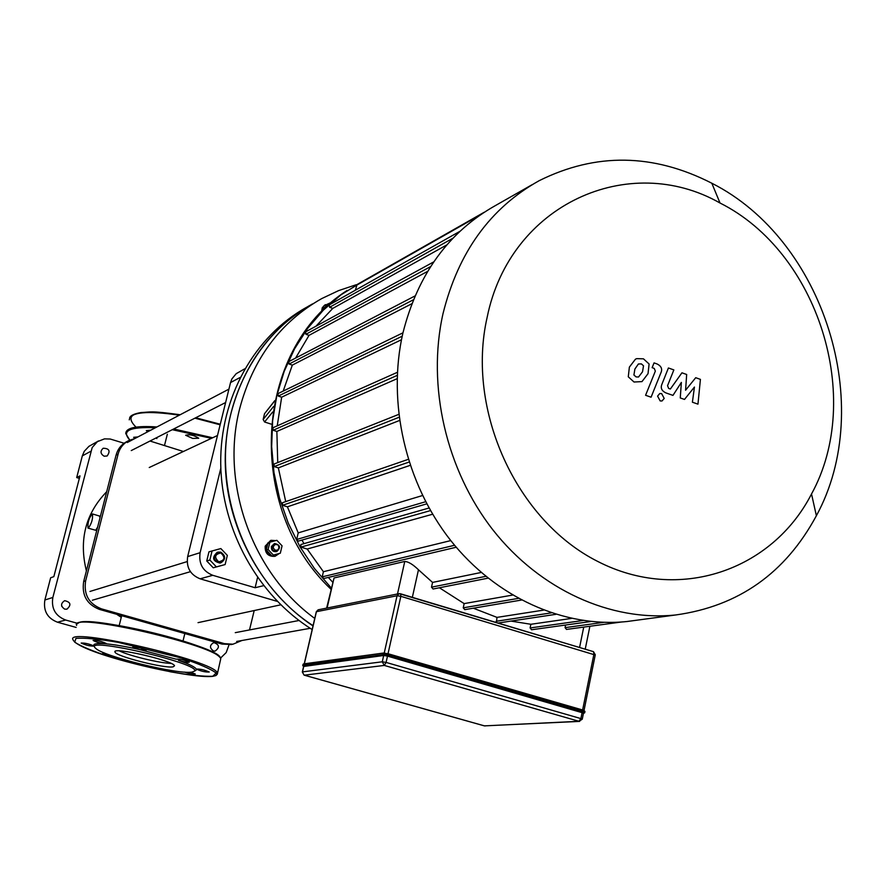 <?xml version="1.0" encoding="UTF-8"?>
<svg xmlns="http://www.w3.org/2000/svg" width="886" height="886" viewBox="0 0 886 886"><rect width="100%" height="100%" fill="white"/><g stroke="black" fill="none" stroke-linecap="round" stroke-linejoin="round"><path stroke-width="1.33" d="M146.002 665.452L155.98 667.667M104.183 652.86L102.732 653.06C104.183 654.101 107.538 655.108 112.788 656.083M194.577 670.879L196.216 670.082L196.271 669.085C201.166 671.256 205.497 672.241 209.251 672.009C204.367 669.838 200.037 668.864 196.26 669.074C195.064 667.003 189.106 664.079 178.385 660.314C184.388 662.108 188.031 662.728 189.305 662.174C184.343 659.926 179.924 658.929 176.059 659.162L140.11 649.671L146.135 650.18C141.184 647.921 136.732 646.891 132.778 647.101L140.11 649.671C125.746 646.47 114.006 644.499 104.902 643.745L106.331 643.513C101.491 641.276 97.072 640.235 93.085 640.412C95.311 641.796 99.254 642.915 104.902 643.745C96.231 643.136 92.642 643.9 94.137 646.049C89.154 643.867 84.834 642.871 81.191 643.059C85.909 645.23 90.239 646.248 94.182 646.115M184.465 672.097C190.291 673.869 193.901 674.501 195.285 674.013L190.667 672.208M192.085 672.064L194.433 671.167C202.551 663.847 79.485 635.472 95.81 648.419C103.507 656.471 178.618 674.888 192.085 672.064M119.388 650.9C129.157 655.795 160.133 663.271 171.031 663.381M173.147 666.826L174.52 665.774C173.811 660.768 111.381 646.37 114.992 652.041C115.313 656.183 164.796 668.753 173.147 666.826M134.96 438.492L133.653 437.307L137.939 436.931M147.641 431.825L146.334 430.629L150.742 430.197M192.672 438.426L185.661 435.259C189.737 434.195 194.1 435.192 198.73 438.249L192.672 438.426M583.497 713.075L387.492 656.116L383.682 655.496L303.754 666.383M695.709 377.702L685.576 390.228L686.672 374.49L681.943 372.807L670.359 389.02L668.664 388.422L667.546 385.709L673.847 369.916L668.409 367.978L661.953 384.17C660.347 387.902 661.62 390.792 665.763 392.863L672.972 395.389L681.367 382.42L680.26 397.947L684.501 399.431L694.447 387.049L692.398 402.2L697.958 404.149L700.416 379.374L695.709 377.702M633.922 375L636.093 376.904L638.54 377.004L642.538 371.766L643.513 365.796L641.386 363.902L638.396 363.98L634.885 369.052L633.922 375M641.973 381.611L648.02 373.704L649.106 364.002L643.446 358.819L636.713 358.642L635.472 359.162L629.37 367.114L628.285 376.805L634.022 382.01L641.973 381.611M651.077 397.205L660.934 372.718C662.562 369.008 661.299 366.106 657.157 363.991L654.056 362.895L652.129 367.657L654.233 368.399L655.341 371.123L645.584 395.278L651.077 397.205M661.632 393.605L659.76 393.539L657.578 396.108L660.159 400.926L661.997 400.993L664.201 398.423L661.632 393.605M313.013 625.937C260.44 591.04 225.664 525.963 225.221 460.587C224.9 395.189 258.546 334.842 309.38 305.659M312.171 629.547C257.981 595.746 221.511 530.049 220.714 463.655C220.016 397.238 254.647 335.927 306.755 307.198M326.624 608.117L334.044 577.982L404.769 561.447C408.446 561.691 413.009 564.471 418.469 569.776L432.556 582.412L431.504 587.174L433.121 588.991M565.589 625.029L565.058 627.631L566.519 629.414M510.967 621.086L530.88 624.276L530.105 627.964L531.589 629.758M473.312 608.206L496.991 617.387L496.415 622.526M439.378 587.761L464.153 603.599L463.234 607.84L464.807 609.646M571.448 618.417L530.88 624.276M481.209 572.467L432.556 582.412M332.627 582.113L328.296 577.428M543.539 610.122L496.991 617.387M512.529 595.093L464.153 603.599M487.134 317.387C510.004 203.968 629.038 151.24 720.019 203.016C818.31 252.266 864.193 398.146 811.521 493.978C772.26 570.562 678.831 603.156 597.729 561.436C516.405 520.547 465.958 410.14 487.134 317.387M443 313.699C426.753 385.897 446.079 470.012 492.993 529.994C540.095 589.866 610.975 621.706 675.741 614.962C738.503 606.279 785.384 573.209 816.383 515.73C876.343 405.81 824.179 239.962 711.812 183.225C653.347 153.356 595.791 152.514 539.164 180.689C490.279 208 458.228 252.333 443 313.699M636.901 620.189L627.033 621.518C564.304 628.063 495.916 597.629 450.597 540.36C405.467 482.981 387.016 402.488 402.864 333.214C417.694 274.317 448.77 231.645 496.094 205.187L532.42 184.521M315.914 326.236L332.793 308.383L446.81 244.913M295.603 358.066L309.037 335.351L427.628 271.36M283.199 391.08L292.314 365.11L411.846 303.721M277.229 425.856L281.659 397.194L401.48 339.726M277.739 462.592L276.864 431.449L397.116 378.699M285.724 501.609L278.359 467.897L399.52 420.496M450.786 540.593L323.401 571.714L307.165 549.021L432.634 514.234M422.533 495.529L298.217 532.885L287.407 506.814L410.185 465.371M303.976 543.65L301.96 540.061M298.283 541.136L296.655 539.485L298.217 532.885M307.165 549.021L300.897 547.116L300.863 544.536L429.045 508.01M287.407 506.814L282.523 505.297L282.412 502.75L408.247 459.358M278.359 467.897L274.206 466.59L274.051 464.054L398.722 414.393M276.864 431.449L273.165 430.264L272.954 427.761L397.382 372.308M281.659 397.194L278.259 396.075L278.005 393.617L402.953 332.826M292.314 365.11L289.102 364.035L288.814 361.599L415.013 295.935M309.037 335.351L305.903 334.288L305.592 331.873L433.719 261.891M332.793 308.383L329.603 307.276L329.271 304.895L459.823 231.379M355.364 290.198L357.069 284.539L484.121 212.297M365.619 279.677L340.944 294.85L323.213 310.288L307.63 328.407L294.54 348.885L284.196 371.367L276.842 395.444L272.622 420.673L271.659 446.555L273.984 472.603L279.555 498.309L288.271 523.172L299.955 546.706L314.386 568.447L331.264 587.983M323.755 578.503L322.205 576.841L323.401 571.714M324.808 308.594L329.503 303.145L330.367 303.444M323.047 310.321L322.725 309.136L324.653 308.051M322.725 309.136L329.503 303.145M322.072 311.307L322.471 308.317L323.922 305.814L328.684 303.61M321.507 311.883L322.294 307.663L325.295 304.651M273.342 546.529L274.959 544.547L277.473 544.691L278.47 545.61L278.979 548.235L277.373 550.217L274.848 550.073L273.32 547.902L273.342 546.529M272.057 546.352C271.891 549.885 273.486 551.59 276.831 551.469C280.94 547.581 280.253 544.923 274.749 543.506L272.057 546.352M276.576 551.524L276.122 551.668C272.788 551.801 271.194 550.095 271.349 546.562L274.295 543.661M269.887 542.166L276.853 540.316L282.069 545.842L280.319 553.207L273.353 555.068L268.126 549.541L269.887 542.166L268.037 542.719L266.276 550.084L268.126 549.541M273.353 555.068L280.319 553.207M271.493 555.6L266.276 550.084M279.3 553.495L275.236 556.186C268.591 556.408 265.423 553.008 265.756 545.975L271.094 540.316L275.734 540.615M275.169 556.198L274.671 556.342C268.026 556.563 264.87 553.163 265.202 546.141L270.607 540.471M271.205 424.128L264.571 421.991L263.142 419.466L264.537 413.696L274.771 400.649M314.751 618.428C252.366 573.231 220.26 483.811 239.652 408.756C252.953 358.797 280.319 322.072 321.74 298.582L338.585 290.619L356.183 284.749M313.068 625.671C246.662 582.822 210.879 490.39 231.08 412.976C244.27 363.559 271.382 327.222 312.426 303.942M277.351 601.406L200.114 578.813L212.773 575.302L255.124 587.739L263.596 585.668M212.773 575.302C202.761 571.215 198.542 563.673 200.114 552.687L220.813 468.251M255.124 587.739L257.56 577.55M244.746 368.82L236.197 373.682L231.922 378.876L230.537 382.575L240.106 377.469M200.114 552.687L187.666 556.596C186.104 567.394 190.257 574.793 200.114 578.813M187.666 556.596L230.537 382.575M229.042 644.798L226.163 652.605L220.581 658.054M79.341 478.374L76.694 477.565L79.995 475.882L53.847 576.631L50.657 577.761L44.876 599.999C43.181 610.853 47.39 618.262 57.501 622.216L65.653 620.023L77.614 623.356M57.501 622.216L76.141 627.421M124.106 443.244L110.207 439.024L104.504 438.869L97.416 441.638L92.177 447.563L52.85 597.463L44.876 599.999M65.653 620.023C55.397 616.003 51.133 608.483 52.85 597.463M104.127 456.201C100.373 453.831 100.052 451.173 103.175 448.25C109.288 448.416 110.606 450.996 107.14 455.98L104.127 456.201M64.733 609.147C60.591 606.312 60.558 603.477 64.656 600.675C70.769 602.081 71.522 604.917 66.915 609.18L64.733 609.147M213.504 650.988C209.406 647.932 209.517 645.13 213.836 642.583C219.473 644.631 219.894 647.467 215.121 651.088L213.504 650.988M98.534 440.94L88.954 446.322L84.259 451.306L82.32 455.88L76.694 477.565M61.821 606.456L61.621 605.803M106.708 491.686C85.532 513.603 78.765 540.017 86.396 570.905M116.73 614.297L121.26 617.354M128.171 440.896L126.842 441.593C121.371 444.462 117.783 448.969 116.077 455.105L83.683 581.482C81.59 595.115 86.861 604.418 99.476 609.413L222.098 644.089L231.534 644.454M134.727 438.614L128.924 440.497C123.431 443.377 119.831 447.895 118.126 454.053L85.643 580.839C83.55 594.517 88.833 603.853 101.491 608.87L224.479 643.657L232.952 644.211L241.867 640.523M249.498 629.946L254.204 610.543M183.402 451.495L150 441.029M97.582 527.248L95.688 530.271L88.157 528.156M99.564 516.062L100.007 517.789M88.39 528.111L88.002 528.111C87.592 522.319 89.065 517.601 92.443 513.935C93.041 518.675 91.701 523.404 88.39 528.111M220.858 552.953C225.52 557.493 224.811 560.439 218.709 561.779C214.035 557.239 214.744 554.293 220.858 552.953M220.78 552.155L218 552.122C212.518 557.405 213.482 560.971 220.891 562.809C225.919 559.354 225.886 555.81 220.78 552.155M220.293 562.975L220.016 563.064C212.618 561.226 211.654 557.671 217.125 552.399L217.734 552.211M225.122 564.559L213.238 567.793L206.737 560.971L208.963 551.834L220.835 548.556L227.337 555.4L225.122 564.559L216.383 566.885L209.849 560.03L212.086 550.859M213.238 567.793L216.383 566.885M206.737 560.971L209.849 560.03M212.762 676.273L216.106 673.05C211.2 669.118 199.782 664.146 181.829 658.121L117.982 642.317C98.058 638.972 84.059 637.665 75.952 638.396L74.701 642.173C80.991 646.326 92.93 651.276 110.506 657.002L170.588 671.832C189.593 675.121 203.658 676.605 212.762 676.273M216.184 675.132L217.336 673.017C215.686 660.89 64.246 625.981 72.995 639.725C78.987 653.425 191.376 679.584 213.017 676.295L215.94 675.542L217.28 674.246L220.78 658.641C219.296 645.916 68.089 611.074 76.65 625.416M220.359 660.435L220.78 658.641C213.57 643.28 80.604 613.112 76.861 624.209M220.271 657.833C220.06 646.492 83.937 613.455 78.046 623.379M220.271 424.261L195.684 417.771L220.271 424.239M180.135 414.759C136.677 409.188 122.024 413.374 136.2 427.307M155.792 438.083L156.9 438.559M220.138 424.793L194.909 418.159M179.349 415.18C147.142 410.506 130.452 412.068 129.267 419.842M212.662 437.762L173.667 428.979M156.911 426.963C136.278 425.579 125.89 427.783 125.757 433.553L129.755 440.098M211.422 438.337L172.272 429.688M155.36 427.772C129.622 426.631 121.116 430.729 129.843 440.065M302.779 665.386L303.189 664.301L383.472 653.037L388.234 653.79L582.944 710.085L584.915 711.679M584.262 711.026L582.955 710.096L584.97 711.392L584.749 712.499L388.09 655.474L382.752 654.621L383.151 655.352L387.725 656.083L388.345 654.333L583.043 710.616L582.423 712.3L583.752 713.252L584.361 712.831M383.472 653.037L388.345 654.333L383.007 653.48L382.752 654.621L302.746 665.563L303.61 666.482L383.151 655.352M303.322 666.006L303.621 663.902L383.261 653.115M583.531 712.887L582.301 719L386.086 662.418L387.492 656.116M387.725 656.083L582.423 712.3M584.716 712.787L583.752 713.252M388.024 653.724L400.849 596.322L595.237 655.02M400.705 593.841L593.487 651.664L593.919 654.189L582.623 709.996M582.157 712.322L580.917 718.446L578.979 721.304L582.257 719.199M304.352 663.802L316.424 611.694L397.05 595.757L384.236 653.026M316.357 611.971L318.395 609.756L399.021 593.675M397.05 595.757L400.849 596.322L400.638 593.786L399.187 593.642L397.05 595.757M386.086 662.418L382.276 661.798L384.28 665.43L386.086 662.418M304.053 675.088L302.436 672.12M485.207 725.944L484.177 725.789M484.465 725.878L304.319 675.176L384.28 665.43L578.979 721.304L484.465 725.878M383.682 655.496L382.276 661.798L302.48 671.887L303.809 666.139M412.355 597.297L418.469 569.776M404.769 561.447L397.493 593.985M327.111 608.017L334.044 577.982M583.73 627.1L579.577 647.489M565.058 627.631L603.565 622.371M530.105 627.964L582.955 620.51M496.16 621.285L551.258 612.879M485.805 576.343L431.504 587.174M518.299 598.393L463.234 607.84M425.657 501.72L296.655 539.485M430.507 510.602L300.897 547.116M409.099 462.071L282.523 505.297M399.077 417.262L274.206 466.59M397.227 375.387L273.165 430.264M278.259 396.075L402.211 336.193M289.102 364.035L413.408 299.767M305.903 334.288L430.607 266.575M329.603 307.276L452.912 238.223M479.481 215.42L356.515 285.281M454.584 545.278L322.205 576.841M264.571 421.991L272.689 412.001M273.619 406.43L263.142 419.466M264.537 413.696L274.704 400.948M82.32 455.88L90.715 451.328M224.479 643.657L222.098 644.089M101.491 608.87L99.476 609.413M118.126 454.053L116.077 455.105M85.643 580.839L83.683 581.482M194.433 671.167L196.216 670.082M115.136 651.454L114.992 652.041M180.168 414.748C148.881 410.451 151.229 412.189 141.184 412.522C134.24 413.729 130.408 415.501 129.655 417.827M388.289 653.802L582.944 710.085M303.588 663.913L303.012 664.345M303.621 663.902L383.439 653.048M399.187 593.642L593.487 651.664L595.281 654.776L584.029 710.461M316.269 611.883L304.23 663.824M318.118 609.823L316.302 611.728M302.325 672.031L304.142 675.154M484.365 725.867L579.654 721.392M484.243 725.833L304.252 675.187M303.654 666.294L302.359 671.909M589.888 626.269L585.225 649.183M621.429 622.016L566.464 629.425M590.884 621.507L531.522 629.769M498.076 623.024L555.81 614.341M464.729 609.657L521.389 600.066M433.044 589.013L488.053 578.159M720.019 203.016L711.812 183.225M811.521 493.978L816.383 515.73M627.033 621.518L675.741 614.962M298.217 541.158L426.775 503.857M323.689 578.514L456.224 547.238M276.122 551.668L276.831 551.469M274.671 556.342L275.236 556.186M347.146 290.431C252.853 350.446 245.378 508.464 330.976 589.234M167.321 434.251L164.475 445.569M121.681 615.692L119.2 625.549M184.831 633.545L183.003 641.021M232.952 644.211L230.548 644.631M99.719 516.106L92.443 513.935M217.502 435.491L149.247 467.52M280.762 604.828L198.032 622.648M220.016 563.064L220.891 562.809M187.145 561.602L89.962 591.449M190.424 571.68L92.332 600.243M228.909 389.142L127.252 442.535M225.62 402.532L131.261 450.575M299.003 620.499L235.266 632.659M310.211 628.307L236.673 641.442"/></g></svg>
